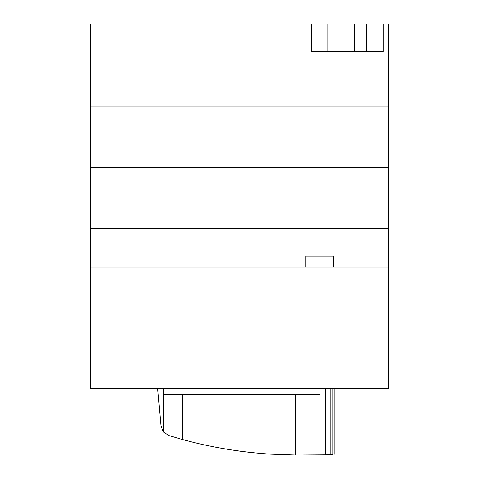 <?xml version="1.0" encoding="UTF-8"?>
<svg xmlns="http://www.w3.org/2000/svg" width="479" height="479" viewBox="0 0 479 479"><rect width="100%" height="100%" fill="white"/><g stroke="black" fill="none" stroke-linecap="round" stroke-linejoin="round"><path stroke-width="0.72" d="M90.274 106.853L388.726 106.853L388.726 388.726L90.274 388.726L90.274 228.447L388.726 228.447L90.274 228.447L90.274 167.65L388.726 167.65L90.274 167.65L90.274 106.853L388.726 106.853L388.726 23.95L354.586 23.95L354.586 51.582L311.35 51.582L311.35 23.95L90.274 23.95L90.274 106.853M305.824 256.079L333.456 256.079L333.456 267.132L305.824 267.132L305.824 256.079M388.726 267.132L333.456 267.132M305.824 267.132L90.274 267.132M354.586 23.95L339.964 23.95L339.964 51.582M366.621 23.95L366.621 51.582L354.586 51.582M383.2 23.95L383.2 51.582L366.621 51.582M339.964 23.95L311.35 23.95M327.929 23.95L327.929 51.582M255.6 452.954L255.6 452.954A442.093 442.093 0 0 1 224.651 448.817L224.651 448.817M157.711 388.726L160.968 425.927L163.441 431.992L168.734 435.531L182.319 439.477C210.467 447.212 239.793 452.104 270.306 454.146L295.393 455.038A442.59 442.59 0 0 0 298.585 455.05L333.019 454.793C334.444 454.218 334.444 454.218 333.019 454.793L333.019 388.726M182.319 394.253L182.319 439.477M295.393 394.253L295.393 455.038M319.643 394.253L163.441 394.253M163.441 388.726L163.441 431.992M325.421 388.726L325.421 455.05M330.75 388.726L330.75 455.05M332.151 388.726L332.151 454.996M334.079 388.726L334.079 454.349"/></g></svg>

